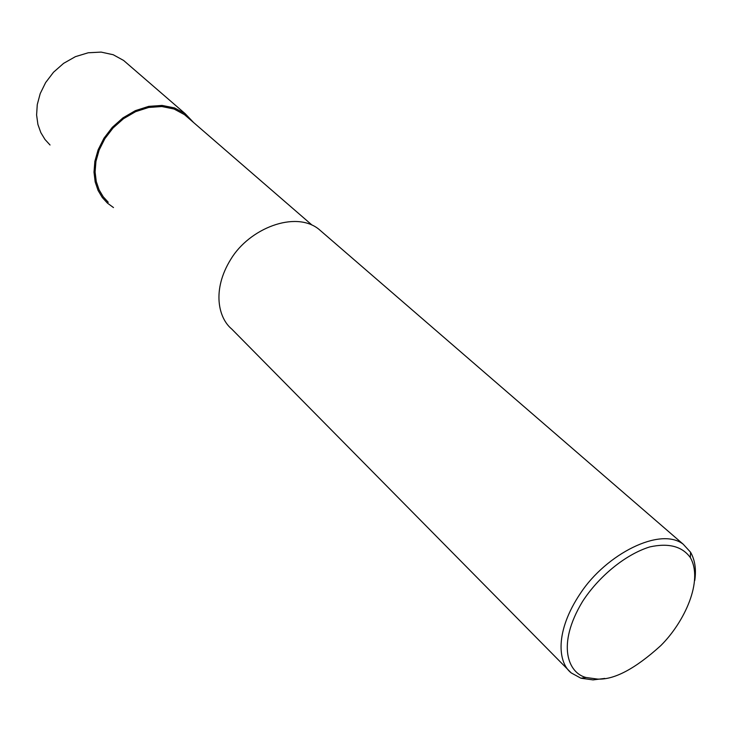 <?xml version="1.0" encoding="UTF-8"?>
<svg xmlns="http://www.w3.org/2000/svg" width="732" height="732" viewBox="0 0 732 732"><rect width="100%" height="100%" fill="white"/><g stroke="black" fill="none" stroke-linecap="round" stroke-linejoin="round"><path stroke-width="1.1" d="M113.487 207.568L107.394 203.093L102.27 197.475L98.079 190.439L95.187 181.966L93.998 172.176L94.867 161.324L98.125 149.822L103.944 138.247L112.307 127.322L122.949 117.87L135.338 110.66L148.688 106.369L162.083 105.426L174.536 107.933L185.178 113.68L193.632 122.564M50.032 145L45 139.492L40.836 132.629L37.908 124.431L36.6 114.997L37.268 104.585L40.214 93.586L45.631 82.579L53.509 72.239L63.602 63.355L75.423 56.657L88.233 52.768L101.135 52.1L113.213 54.735L123.598 60.445L185.178 113.68M108.254 202.27L103.221 196.771L99.113 189.863L96.276 181.563L95.096 171.965L95.956 161.333L99.14 150.051L104.841 138.705L113.039 127.999L123.47 118.73L135.612 111.657L148.706 107.458L161.836 106.533L174.051 109.004L184.482 114.64L312.088 225.127M604.824 678.427L593.066 679.9L580.961 678.225L571.225 672.918L231.687 328.988C218.356 317.99 211.758 290.009 230.781 259.32C249.356 228.357 295.152 210.423 318.64 229.052L683.203 544.205L690.569 552.239C694.997 560.035 696.388 569.459 694.75 580.522M571.225 672.918C557.93 662.698 554.536 631.743 580.531 593.176C606.096 554.316 660.218 526.363 683.203 544.205M597.477 679.076L585.993 677.484C568.398 673.129 556.174 645.194 582.571 601.457C598.071 577.42 624.561 554.764 649.723 546.932C668.609 542.778 682.142 546.319 690.331 557.555C703.608 580.723 684.557 622.054 660.767 645.624C635.166 668.847 614.066 679.991 597.477 679.076M585.993 677.484L580.961 678.225M690.331 557.555L690.569 552.239"/></g></svg>
